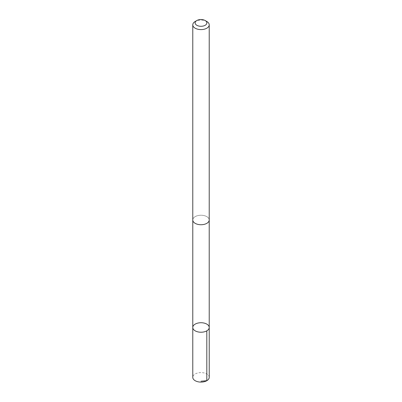 <?xml version="1.0" encoding="UTF-8"?>
<svg xmlns="http://www.w3.org/2000/svg" width="402" height="402" viewBox="0 0 402 402"><rect width="100%" height="100%" fill="white"/><g stroke="black" fill="none" stroke-linecap="round" stroke-linejoin="round"><path stroke-width="0.3" stroke-dasharray="2.01 1.51" d="M209.226 377.347A8.226 4.749 0 0 0 203.347 372.795A8.226 4.749 0 0 0 192.774 377.347M203.347 215.437A8.216 4.744 0 0 0 192.784 219.984A8.216 4.744 0 0 0 198.653 224.532A8.216 4.744 0 0 0 209.216 219.984A8.216 4.744 0 0 0 203.347 215.437M192.774 327.479A8.226 4.749 180 0 1 203.347 322.927A8.226 4.749 180 0 1 209.226 327.479M209.216 220.231L209.216 219.984A8.226 4.749 0 0 0 201 215.236A8.226 4.749 0 0 0 192.774 219.984L192.784 220.231M206.819 21.492A8.226 4.749 0 0 0 195.181 21.492"/><path stroke-width="0.6" d="M203.347 322.927A8.226 4.749 180 0 1 209.226 327.479A8.226 4.749 180 0 1 201 332.228A8.226 4.749 180 0 1 192.774 327.479A8.226 4.749 180 0 1 203.347 322.927M192.774 377.347A8.226 4.749 0 0 0 198.653 381.9A8.226 4.749 0 0 0 209.226 377.347L209.226 327.479A8.226 4.749 180 0 1 201 332.228A8.226 4.749 180 0 1 192.774 327.479L192.774 377.347M196.859 20.522L195.181 21.492A8.226 4.749 0 0 0 192.774 24.849L192.774 219.984A8.226 4.749 0 0 0 198.653 224.537A8.226 4.749 0 0 0 209.226 219.984L209.226 24.849A8.226 4.749 0 0 0 206.819 21.492L205.141 20.522A5.854 3.377 0 0 0 196.859 20.522A5.854 3.377 0 0 0 199.327 26.15A5.854 3.377 0 0 0 206.03 24.643A5.854 3.377 0 0 0 205.141 20.522M192.774 24.849A8.226 4.749 0 0 0 198.653 29.401A8.226 4.749 0 0 0 209.226 24.849M201 381.227L206.819 380.704L206.814 330.836M192.784 220.231L192.774 327.479M209.216 220.231L209.226 327.479"/></g></svg>
